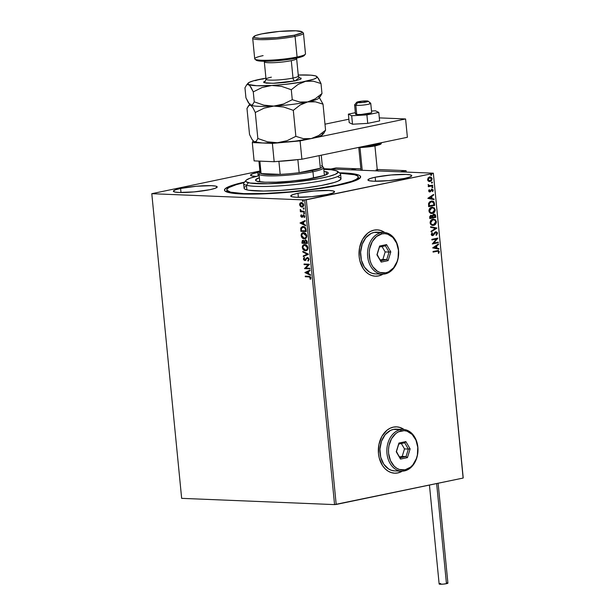 <?xml version="1.0" encoding="UTF-8"?>
<svg xmlns="http://www.w3.org/2000/svg" width="615" height="615" viewBox="0 0 615 615"><rect width="100%" height="100%" fill="white"/><g stroke="black" fill="none" stroke-linecap="round" stroke-linejoin="round"><path stroke-width="0.92" d="M338.127 185.307A68.411 8.387 174.4 0 1 269.155 193.617A68.411 8.387 174.4 0 1 225.098 191.104A68.411 8.387 174.4 0 1 244.562 182.102L231.102 185.753L225.244 188.682L224.544 190.396L225.175 191.165L230.917 192.979L241.964 193.971L257.37 194.056L295.684 191.565L332.946 186.33L347.121 183.216L356.6 180.126L360.567 177.32L359.952 175.729L358.668 175.044L351.08 173.484L339.388 172.807A68.411 8.387 174.4 0 1 360.229 177.85A68.411 8.387 174.4 0 1 338.127 185.307M394.592 473.196A23.193 17.289 92.3 0 0 397.705 472.927L397.867 472.935A23.193 17.289 -87.7 0 1 394.669 473.196A23.193 17.289 -87.7 0 1 378.333 451.464A23.193 17.289 -87.7 0 1 393.369 427.118L390.064 428.255L386.981 430.231L381.9 436.35L378.909 444.56L378.463 453.593L379.232 457.998L382.599 465.716L385.075 468.745L387.957 471.052L391.125 472.551L394.476 473.189L397.867 472.935L402.333 471.167A23.193 17.289 -87.7 0 1 397.867 472.935L397.705 472.927A23.193 17.289 92.3 0 0 402.164 471.167M375.273 276.197A23.193 17.289 92.3 0 0 378.394 275.935L378.548 275.935A23.193 17.289 -87.7 0 1 375.35 276.204A23.193 17.289 -87.7 0 1 359.014 254.472A23.193 17.289 -87.7 0 1 374.058 230.125L370.753 231.263L367.662 233.231L362.581 239.358L359.591 247.561L359.145 256.601L359.913 260.998L363.288 268.724L365.764 271.753L368.639 274.059L371.814 275.558L375.158 276.197L378.548 275.935L383.022 274.167A23.193 17.289 -87.7 0 1 378.548 275.935L378.394 275.935A23.193 17.289 92.3 0 0 382.845 274.175M256.163 176.405A22.032 2.698 174.4 0 1 250.543 175.167A22.032 2.698 174.4 0 1 257.8 172.415L258.139 175.936L257.8 172.415L252.68 173.761L250.574 174.991L251.796 175.921L256.171 176.405M297.983 193.271L298.383 197.315L297.983 193.271L292.871 194.617L290.764 195.847L291.987 196.777L296.361 197.261L311.513 196.692L327.334 194.471A22.032 2.698 174.4 0 1 303.864 197.207A22.032 2.698 174.4 0 1 290.734 196.024A22.032 2.698 174.4 0 1 297.983 193.271A22.032 2.698 174.4 0 1 321.461 190.535A22.032 2.698 174.4 0 1 334.583 191.726A22.032 2.698 174.4 0 1 327.334 194.471L332.454 193.133L334.56 191.903L333.33 190.973L328.956 190.481L313.804 191.05L297.983 193.271M375.181 177.22L375.573 181.256L375.181 177.22L370.061 178.558L367.954 179.788L369.177 180.718L373.551 181.21L388.703 180.641L404.524 178.419A22.032 2.698 174.4 0 1 381.054 181.156A22.032 2.698 174.4 0 1 367.924 179.964A22.032 2.698 174.4 0 1 375.181 177.22A22.032 2.698 174.4 0 1 398.651 174.483A22.032 2.698 174.4 0 1 411.773 175.667A22.032 2.698 174.4 0 1 404.524 178.419L409.644 177.074L411.75 175.844L410.52 174.914L406.146 174.429L390.994 174.998L375.181 177.22M180.602 188.474L181.002 192.51L180.602 188.474L175.49 189.812L173.384 191.042L174.606 191.972L178.98 192.464L194.132 191.895L209.953 189.674A22.032 2.698 174.4 0 1 186.483 192.41A22.032 2.698 174.4 0 1 173.353 191.219A22.032 2.698 174.4 0 1 180.602 188.474A22.032 2.698 174.4 0 1 204.08 185.738A22.032 2.698 174.4 0 1 217.203 186.922A22.032 2.698 174.4 0 1 209.953 189.674L215.073 188.328L217.18 187.098L215.95 186.168L211.575 185.684L196.423 186.253L180.602 188.474M181.656 498.35L151.79 193.694L304.686 199.952L334.56 504.608L181.656 498.35L334.56 504.608L304.686 199.952L151.79 193.694L259.891 171.024L151.79 193.694L181.656 498.35M302.519 207.024L300.435 206.448L301.711 207.094L302.941 206.817L303.71 205.441L303.426 203.926L302.165 202.742L300.735 202.696L299.705 203.811L299.713 205.256L300.781 206.379L299.966 204.687L300.435 206.448L302.357 207.071M304.325 211.914L304.264 211.299L301.296 210.983L300.228 209.6L300.896 211.16L300.312 211.137L300.374 211.752L304.325 211.914L304.264 211.299L301.573 211.091L300.228 209.6L300.896 211.16L300.312 211.137L300.374 211.752L304.325 211.914M302.011 216.58L302.48 216.418L301.796 216.626L301.204 216.003L301.166 214.858L300.743 216.157L301.511 217.164L302.465 217.064L303.633 215.573L304.256 216.026L304.41 217.549L304.771 216.011L303.395 214.958L301.611 216.58L301.166 214.858L300.72 215.927L301.511 214.789M303.134 226.505L300.735 228.211L300.843 231.325L306.247 231.548L305.44 227.711L304.087 226.697L302.388 226.558L300.796 227.973L300.843 231.325L306.247 231.548L306.07 229.687C305.663 227.535 304.679 226.474 303.134 226.505L302.396 226.558M305.54 239.911L304.287 241.118L303.057 240.319L301.904 242.118L302.011 243.248L307.415 243.471L307.062 241.057L305.54 239.911L304.287 241.118L303.387 240.38L302.326 240.534L302.011 243.248L307.415 243.471L307.262 241.864L305.24 239.935M308.476 254.264L302.811 251.366L302.872 252.042L307.169 254.156L303.257 255.94L303.326 256.609L308.469 254.156L302.811 251.366L302.872 252.042L307.169 254.156L303.257 255.94L303.326 256.609L308.476 254.264M309.845 268.24L305.824 268.079L309.453 264.235L304.048 264.012L304.11 264.627L308.138 264.796L304.502 268.64L309.906 268.855L309.845 268.24L305.824 268.079L309.468 264.373L304.048 264.012L304.11 264.627L308.138 264.796L304.502 268.64L309.906 268.855L309.845 268.24M308.891 276.904L310.137 277.273L310.006 278.995L310.452 279.325L310.936 277.949L310.283 276.604L305.24 276.143L305.301 276.758L309.237 276.835L305.301 276.758L308.891 276.904L310.375 277.819L310.006 278.995L310.452 279.325L310.929 277.834L308.891 276.289L305.24 276.143L305.301 276.758L305.586 276.15L305.64 276.689L308.891 276.904M304.886 272.545L310.544 275.336L310.475 274.659L308.661 273.767L308.446 271.515L310.091 270.761L310.029 270.093L304.886 272.545L310.544 275.336L310.475 274.659L308.661 273.767L308.446 271.515L310.091 270.761L310.029 270.093L304.886 272.545M305.963 260.207L304.832 260.56L307.023 258.4L308.069 258.177L308.907 259.299L307.538 258.215L308.907 259.299L307.784 260.591L308.384 260.929L307.784 260.591L308.107 261.106L309.114 259.353L308.492 258.069L306.77 257.8L304.84 259.945L303.979 259.107L304.571 258.062L304.187 257.57L303.641 258.139L303.649 259.784L304.832 260.56L307.023 258.4L307.915 258.323L308.561 259.376L307.784 260.591L308.107 261.106L309.114 259.353L307.538 257.554M305.463 250.759C307.008 250.851 307.846 249.859 307.977 247.784C307.423 245.677 306.378 244.616 304.832 244.593C303.272 244.486 302.426 245.493 302.303 247.599L304.41 250.274L306.285 250.666L305.463 250.759L306.847 250.413L308 248.137L306.762 245.4L305.324 244.655L303.879 244.724L302.695 245.685L302.296 246.884L303.31 249.759L305.809 250.689C304.271 250.674 303.218 249.621 302.642 247.53L302.303 247.599C302.872 249.69 303.925 250.743 305.463 250.759L306.462 250.636M304.294 238.835C305.839 238.928 306.677 237.936 306.808 235.86C306.255 233.754 305.201 232.693 303.664 232.67C302.103 232.562 301.258 233.569 301.135 235.676L303.241 238.351L305.117 238.743L304.294 238.835L305.678 238.489L306.831 236.221L305.594 233.477L304.156 232.731L302.711 232.801L301.527 233.762L301.127 234.961L302.142 237.836L304.64 238.766C303.103 238.751 302.05 237.697 301.473 235.607L301.135 235.676C301.704 237.767 302.757 238.82 304.294 238.835L305.294 238.712M300.028 222.999L305.686 225.79L305.617 225.121L303.802 224.221L303.587 221.977L305.24 221.223L305.171 220.547L300.028 222.999L305.686 225.79L305.617 225.121L303.802 224.221L303.587 221.977L305.24 221.223L305.171 220.547L300.028 222.999M304.133 213.851L304.471 213.136L303.749 212.936L303.979 213.82L304.533 213.359L304.033 212.821L303.633 213.32L304.133 213.851L304.533 213.359M303.672 209.123L304.01 208.408L303.287 208.208L303.51 209.092L304.071 208.631L303.572 208.093L303.172 208.593L303.672 209.123L304.071 208.631M302.918 201.413L303.249 200.698L302.526 200.498L302.757 201.382L303.318 200.921L302.818 200.39L302.411 200.882L302.918 201.413L303.318 200.921M463.21 477.847L433.344 173.192L323.744 168.71L433.344 173.192L463.126 478.055L336.19 504.461L306.316 199.806L433.26 173.399L304.686 199.952L306.316 199.806L336.19 504.461L334.56 504.608L463.126 478.055L433.344 173.192L463.21 477.847M428.463 181.233L430.269 181.463L431.738 180.349L432.076 178.519L431.177 177.228L429.424 177.035L427.994 178.089L427.863 180.641L430.077 181.51L432.114 178.781L429.631 176.989L428.132 177.912L427.571 179.718L428.463 181.233M432.722 185.784L432.66 185.169L429.362 185.653L428.109 184.761L428.916 185.945L428.271 186.084L428.332 186.699L432.722 185.784L428.324 186.622L432.722 185.784L432.66 185.169L429.67 185.692L428.194 184.523L428.916 185.945L428.271 186.084L428.332 186.699L432.722 185.784M428.678 190.988L429.147 191.803L430.116 191.872L432.168 189.72L432.76 191.542L433.206 190.004L431.83 189.113L429.962 191.28L429.293 191.081L429.593 189.95L429.185 189.666L428.701 190.612L429.939 191.918L432.084 189.712L431.607 189.712L432.691 190.335L432.314 191.273L432.76 191.542L433.229 190.15L431.83 189.113L429.862 191.311L429.209 190.835L429.593 189.95L429.185 189.666L428.678 190.988M434.459 203.557L433.982 201.935L433.083 201.22L430.093 201.505L428.624 203.234L428.64 206.663L434.644 205.418L434.459 203.557L434.336 205.402L434.459 203.557L432.107 201.013L431.238 201.09L428.555 203.496L428.64 206.663L434.644 205.418L428.632 206.586L434.336 205.402L434.459 203.557M435.812 217.341L435.443 214.966L434.39 214.181L433.152 214.466L432.36 215.78L430.715 215.381L429.701 216.672L429.808 218.586L435.812 217.341L429.8 218.51L435.812 217.341L435.658 215.734L433.767 214.197L432.36 215.78L431.007 215.296L429.701 217.456L429.808 218.586L435.812 217.341M436.873 228.134L430.608 226.712L430.669 227.381L435.42 228.38L431.054 231.278L431.123 231.947L436.865 228.027L430.608 226.712L430.669 227.381L435.42 228.38L431.054 231.278L431.123 231.947L436.873 228.134M438.241 242.11L433.775 243.04L437.849 238.105L431.845 239.35L431.907 239.965L436.381 239.035L432.299 243.978L438.303 242.725L438.241 242.11L433.775 243.04L437.865 238.243L431.845 239.35L431.907 239.965L436.381 239.035L432.299 243.978L438.303 242.725L438.241 242.11M437.088 251.266L438.572 251.412L438.303 253.103L438.795 253.326L439.333 251.666L438.434 250.52L433.037 251.481L433.098 252.096L438.026 251.143L438.718 251.796L438.303 253.103L438.795 253.326L439.333 251.666L438.257 250.497L433.037 251.481L433.098 252.096L437.088 251.266M404.04 429.508L400.104 427.502L396.76 426.864L393.369 427.118A23.193 17.289 -87.7 0 1 396.567 426.856A23.193 17.289 -87.7 0 1 404.04 429.508M384.721 232.516L380.793 230.502L377.449 229.872L374.058 230.125A23.193 17.289 -87.7 0 1 377.249 229.864A23.193 17.289 -87.7 0 1 384.721 232.516M432.683 247.883L438.941 249.206L438.872 248.529L436.865 248.106L436.65 245.854L438.487 244.632L438.426 243.963L432.683 247.883L438.941 249.206L438.872 248.529L436.865 248.106L436.65 245.854L438.487 244.632L438.426 243.963L432.683 247.883M435.866 232.432L436.911 233.354L436.035 234.822L436.389 235.261L437.526 233.185L437.096 232.232L436.02 231.793L434.705 232.447L432.668 234.984L431.861 234.515L432.491 233.1L432.076 232.693L431.23 234.615L431.784 235.445L432.983 235.53L435.974 232.424L436.873 233.154L436.035 234.822L436.604 235.084L437.526 233.185L436.081 235.245L437.526 233.185L435.735 231.832L432.314 234.976M433.621 219.125L436.389 221.615L433.783 219.125L432.929 219.201C431.192 219.517 430.246 220.777 430.085 222.976L432.722 225.428L434.613 224.967L436.381 222.338L435.535 219.847L432.929 219.201L430.538 220.908L430.346 223.921L431.715 225.213L433.567 225.359L432.568 225.421M432.453 207.201L435.22 209.692L432.614 207.201L431.761 207.278C430.023 207.593 429.078 208.854 428.916 211.053L431.553 213.505L433.444 213.044L435.212 210.415L434.367 207.924L431.761 207.278L429.37 208.985L429.17 211.998L430.546 213.29L432.399 213.436L431.399 213.497M427.825 198.338L434.082 199.66L434.013 198.991L432.007 198.568L431.791 196.316L433.629 195.093L433.567 194.417L427.825 198.338L434.082 199.66L434.013 198.991L432.007 198.568L431.791 196.316L433.629 195.093L433.567 194.417L427.825 198.338M432.491 187.829L432.729 186.86L431.961 187.183L432.491 187.829L432.937 187.206L432.391 186.799L431.938 187.414L432.491 187.829L431.938 187.414M432.022 183.101L432.268 182.132L431.499 182.455L432.022 183.101L432.476 182.478L431.922 182.071L431.476 182.686L432.022 183.101L431.476 182.686M431.269 175.39L431.507 174.422L430.715 174.86L431.269 175.39L431.722 174.768L431.169 174.36L430.715 174.975L431.269 175.39L430.715 174.975M259.984 171.992L257.8 172.415A22.032 2.698 174.4 0 1 259.984 171.992M380.639 230.494L384.552 232.493A23.193 17.289 92.3 0 0 377.172 229.856M378.394 275.935L381.7 274.797M399.95 427.494L403.871 429.493A23.193 17.289 92.3 0 0 396.483 426.848M397.705 472.927L401.011 471.79M438.072 250.497L439.333 251.666L438.487 253.311L438.995 251.435L438.018 250.489M438.134 244.155L438.487 244.632L436.335 245.846L436.558 248.099L438.872 248.529L438.626 249.137L438.564 248.522L436.558 248.099L436.335 245.846L438.134 244.155M433.813 247.522L436.227 247.976L433.813 247.522L436.058 246.246L433.813 247.522L436.058 246.246L436.227 247.976L433.813 247.522M437.941 242.172L438.303 242.725L432.291 243.901L437.995 242.717L437.941 242.172M436.073 239.02L431.899 239.888L436.073 239.02M437.549 238.166L433.467 243.025L437.549 238.166M435.789 232.447L434.905 232.762L435.697 232.416M434.359 233.992L434.905 232.762L433.321 235.076L434.359 233.992M432.668 234.984L431.515 234.323L432.491 233.1L431.93 232.839L432.491 233.1L432.076 232.693L431.207 234.453L432.752 235.599L433.637 235.091L432.237 235.614M432.222 234.992L431.515 234.323L432.353 234.976M436.127 231.793L435.735 231.832M435.428 231.817L437.219 233.17L436.788 232.216L435.712 231.786M432.199 235.614L435.843 232.432M430.615 226.758L436.865 228.027L430.615 226.758M433.567 225.359C435.274 225.029 436.22 223.783 436.389 221.615L436.081 221.6C435.912 223.768 434.966 225.021 433.252 225.344L433.567 225.359M432.437 225.421L434.79 224.613L436.073 222.33L435.228 219.839L433.168 219.117M434.305 224.952L434.79 224.613M432.752 224.79L430.954 224.083L430.4 222.223L431.838 220.116L433.56 219.755M433.514 219.755L432.991 219.816C434.375 219.486 435.297 220.139 435.774 221.761L433.498 224.744C432.13 225.067 431.192 224.429 430.7 222.822L432.683 219.801L430.385 222.807C430.884 224.414 431.822 225.052 433.191 224.729M432.991 219.816L434.936 220.193L435.789 221.907L435.089 223.814L433.498 224.744L431.469 224.298L430.685 222.676L431.392 220.747L433.36 219.739M433.498 224.744L432.66 224.79M430.7 215.288L432.045 215.773L431.007 215.296M434.198 214.158L433.767 214.197M433.46 214.189L435.658 215.734L435.505 217.326L435.136 214.95L433.767 214.151M434.674 214.412L434.082 214.166M433.929 214.804L432.537 215.996L432.568 216.987L433.829 214.82L435.136 216.849L432.599 217.303L432.66 215.55L433.975 214.812M429.993 217.195L430.146 216.303L431.2 215.896L430.054 217.833L429.993 217.195M431.077 215.911L432.061 216.311L432.291 217.441L430.362 217.841L430.362 216.511L431.077 215.911L432.291 217.441L430.054 217.833L431.023 215.88M433.829 214.82L434.866 215.273L435.136 216.849L432.906 217.318L432.891 215.78L433.775 214.781M432.399 213.436C434.105 213.105 435.051 211.86 435.22 209.692L434.913 209.677C434.743 211.844 433.798 213.097 432.084 213.42L432.399 213.436M431.269 213.497L433.621 212.69L434.905 210.407L434.059 207.916L431.999 207.194M433.137 213.028L433.621 212.69M431.584 212.867L429.777 212.16L429.232 210.299L430.661 208.193L432.391 207.832M432.345 207.832L431.822 207.893C433.206 207.562 434.129 208.216 434.605 209.838L432.33 212.821C430.961 213.144 430.023 212.506 429.524 210.899L431.822 207.893L429.216 210.883C429.716 212.49 430.654 213.128 432.022 212.805M431.822 207.893L433.767 208.27L434.621 209.984L433.921 211.891L432.33 212.821L430.3 212.375L429.516 210.753L430.223 208.823L432.191 207.816M432.33 212.821L431.492 212.867M431.953 201.005L434.152 203.542L433.475 201.682L431.722 200.997M431.853 201.643L430.984 201.697L428.84 203.696L429.193 205.917L429.155 203.703L431.292 201.705L433.59 202.65L433.967 204.926L428.886 205.91L429.278 202.712L431.891 201.643M431.292 201.705L433.329 202.235L433.967 204.926L429.193 205.917L429.47 202.896L431.692 201.628M433.275 194.609L433.629 195.093L431.476 196.3L431.699 198.553L434.013 198.991L433.767 199.591L433.706 198.976L431.699 198.553L431.476 196.3L433.275 194.609M428.963 197.976L431.369 198.43L428.963 197.976L431.2 196.708L428.963 197.976L431.2 196.708L431.369 198.43L428.963 197.976M429.447 191.311L428.909 190.888L429.086 189.797L429.593 189.95L428.901 190.827L429.577 191.296M429.862 191.311L429.209 190.835M428.901 190.827L429.931 191.065M431.522 189.105L433.229 190.15L432.445 191.534L432.899 189.997L431.968 189.089M432.383 190.319L431.607 189.712L430.6 191.58L429.478 191.934M429.431 191.934L431.607 189.712M432.076 186.783L432.629 187.198L432.391 186.799M432.937 187.206L432.176 187.813L432.337 186.806M428.155 184.615L429.67 185.692L428.617 185.461L428.155 184.615M432.36 185.23L432.414 185.768L432.36 185.23M431.615 182.055L432.168 182.471L431.922 182.071M432.476 182.478L431.715 183.085L431.876 182.078M430.223 176.936L429.631 176.989M429.324 176.974L432.114 178.781L430.077 181.51L429.332 181.548L431.2 180.641L431.815 178.896L430.861 177.212L429.716 176.928M429.485 181.563L430.077 181.51M431.499 177.812L430.861 177.212M429.116 180.91L428.055 180.295L427.809 179.203L428.54 177.981L429.977 177.566M429.993 177.566L431.492 178.519L431.1 180.28L429.424 180.925L428.194 179.987L428.394 178.511L429.993 177.566L429.385 177.589L431.576 178.888L430.016 180.895L428.109 179.611L429.693 177.604L427.802 179.595L429.708 180.879M430.016 180.895L429.393 180.918M430.861 174.345L431.407 174.76L431.169 174.36M431.722 174.768L430.961 175.375L431.123 174.368M436.058 246.246L436.227 247.976L434.129 247.53L436.058 246.246M431.2 196.708L431.369 198.43L429.27 197.992L431.2 196.708M310.598 279.102L310.006 278.995L310.713 277.742L309.237 276.835L310.637 277.442L310.598 279.102M310.521 275.082L305.225 272.468L310.521 275.082M308.423 273.406L308.253 271.684L308.423 273.406M306.185 272.545L307.915 271.753L308.084 273.483L306.185 272.545L307.915 271.753L308.084 273.483L306.185 272.545M309.899 268.77L304.502 268.64L308.484 264.719L304.11 264.627L304.402 264.027L304.456 264.558L308.484 264.719L304.848 268.563L309.899 268.77M307.023 258.4L307.538 258.215M304.832 260.56L303.426 259.076L304.832 260.56L305.624 260.276M305.086 259.876L305.747 259.53L304.748 259.945L303.979 259.107L304.571 258.062L304.187 257.57L303.426 259.076L304.533 257.493M305.409 259.599L305.87 258.861L304.748 259.945M307.485 257.6L305.87 258.861L307.831 257.531M307.577 257.547L305.747 259.53M304.387 257.616L303.848 259.376L305.278 260.491M303.656 256.455L303.257 255.94L307.508 254.087L302.872 252.042L303.18 251.55L307.508 254.087L303.602 255.871L303.656 256.455M304.832 244.593L304.156 244.647M304.694 244.539L303.041 245.616L302.642 247.53L304.333 244.616M304.41 250.274L304.825 250.474M304.225 244.655L303.779 244.862M305.04 245.139L306.793 245.777L307.731 247.422L307.439 249.206L306.132 250.059M306.093 250.059L304.61 249.974L303.456 249.083L302.841 247.445L303.187 246.085L304.894 245.208L307.431 247.784C307.308 249.436 306.639 250.22 305.401 250.144L302.857 247.591C302.972 245.923 303.656 245.131 304.894 245.208L304.533 245.224M305.747 250.074C306.977 250.151 307.654 249.367 307.769 247.707L304.894 245.208L306.631 246.023L307.431 247.784L306.824 249.613L305.401 250.144M303.141 240.265L302.388 240.788L302.242 242.041L303.403 240.25M305.463 239.896L304.625 241.049L305.886 239.842M305.501 240.573L306.739 240.911L307.146 242.756L305.578 240.526M302.911 241.111L304.225 241.264L304.579 242.656L303.472 240.865L304.579 242.656L302.503 242.656L303.134 240.942L304.025 241.564L304.24 242.725L302.503 242.656L302.526 241.249L303.264 240.88M304.794 242.748L304.733 241.457L305.947 240.457L307.146 242.756L304.794 242.748L304.832 241.049L305.601 240.526L306.539 241.226L306.8 242.833L304.794 242.748M303.664 232.67L302.987 232.724M303.526 232.616L301.873 233.692L301.473 235.607L303.164 232.693M303.241 238.351L303.656 238.559M303.057 232.731L302.611 232.939M304.579 238.151C305.809 238.228 306.485 237.444 306.601 235.783L304.071 233.216L303.195 233.323L306.255 235.86C306.139 237.513 305.463 238.297 304.233 238.22L301.681 235.668C301.804 234 302.488 233.208 303.725 233.285L305.624 233.854L306.562 235.499L306.27 237.282L304.963 238.136M303.533 233.254L305.286 233.931L306.147 235.284L306.139 236.936L304.986 238.12L303.049 237.859L301.804 236.245L301.904 234.361L303.341 233.3M304.925 238.136L304.233 238.22M302.449 226.566L301.073 228.142L302.565 226.528M302.934 227.096L305.209 227.834L305.978 230.833L301.335 230.733L301.273 228.557L303.533 227.05L302.78 227.135M302.957 227.089L305.617 228.519L303.187 227.12L304.863 227.904L305.57 230.241L305.617 228.519L305.978 230.833L305.909 230.171L305.632 230.909L301.335 230.733L301.558 227.842L303.187 227.12M305.663 225.536L300.374 222.93L305.663 225.536M303.572 223.868L303.057 222.215L303.572 223.868M301.327 223.007L303.057 222.215L303.226 223.937L301.327 223.007L303.057 222.215L303.226 223.937L301.327 223.007M302.05 216.542L302.488 215.888L301.796 216.626M302.811 216.995L301.873 217.241L304.094 215.519L304.686 216.28L303.633 215.573L304.694 216.418L304.01 217.18L304.594 217.333L304.01 217.18L304.41 217.549L304.825 216.303L303.556 214.958L302.488 215.888L303.895 214.881M303.556 214.958L302.964 215.135M301.873 217.241L300.727 216.026L301.873 217.241L302.465 217.064M301.335 215.012L301.212 216.472L302.372 217.164M303.587 214.919L302.48 216.418M304.479 213.782L303.633 213.32L304.379 212.752M304.033 212.821L303.633 213.32M304.225 212.775L304.402 213.766M304.317 211.829L300.374 211.752L300.666 211.153L300.72 211.683L304.317 211.829M300.497 209.738L301.235 211.091L300.135 210.061L300.574 209.523M304.018 209.054L303.172 208.593L303.91 208.024M303.572 208.093L303.172 208.593M303.764 208.047L303.933 209.039M301.896 207.109L303.71 204.926L301.45 202.581L300.105 203.127L299.62 204.757L300.105 203.127L301.796 202.512M301.073 202.619L300.128 203.542L300.059 205.187L301.127 206.663L302.588 207.017M302.18 206.417L303.564 204.833L301.857 203.127L301.15 203.227L303.226 204.91L301.842 206.486L300.105 204.78L301.519 203.204L302.903 203.557L303.564 205.218L302.442 206.409M301.342 203.196L301.727 203.127M301.857 203.127L303.195 204.71L302.542 206.394L301.043 206.248L300.182 205.172L300.351 203.773L301.519 203.204M303.257 201.343L302.411 200.882L303.157 200.313M302.818 200.39L302.411 200.882M303.003 200.336L303.18 201.336M302.349 206.417L301.842 206.486M356.646 168.641L360.867 168.81L356.646 168.641L350.957 169.825L356.646 168.641M377.241 169.486L406.069 170.663L406.207 172.085L406.069 170.663L400.38 171.846L406.069 170.663L377.241 169.486M369.507 102.92A8.118 0.992 174.4 0 1 370.753 103.328A8.118 0.992 174.4 0 1 364.964 104.858A8.118 0.992 174.4 0 1 355.839 105.311A8.118 0.992 -5.6 0 0 365.441 104.788A8.118 0.992 -5.6 0 0 370.684 103.205L368.17 101.175A5.796 0.707 174.4 0 1 364.426 102.305A5.796 0.707 174.4 0 1 357.569 102.682L355.839 105.311L356.738 114.475L355.839 105.311A8.118 0.992 174.4 0 1 354.601 104.911L355.493 114.075A8.118 0.992 174.4 0 1 355.893 113.713M356.715 102.298L354.647 104.781A8.118 0.992 -5.6 0 0 355.839 105.311L357.569 102.682A5.796 0.707 174.4 0 1 356.715 102.298A5.796 0.707 174.4 0 1 361.166 101.252A5.796 0.707 174.4 0 1 367.332 100.975A5.796 0.707 174.4 0 1 368.17 101.175L361.474 101.214L356.685 102.367L363.427 102.436L368.139 101.16M376.072 169.809A8.118 0.992 174.4 0 1 377.241 170.094A8.118 0.992 174.4 0 1 376.149 170.855A8.118 0.992 -5.6 0 0 377.31 170.209L374.935 145.947M359.983 147.508L362.212 170.286L359.983 147.508M377.156 170.786A9.279 1.138 174.4 0 1 378.064 170.932M336.051 167.926L330.878 169.002L336.051 167.926L356.131 168.748L350.957 169.825L356.293 168.756L336.051 167.926M429.447 485.066L439.141 583.989A4.405 0.538 -5.6 0 0 441.77 584.227A4.405 0.538 -5.6 0 0 446.459 583.681L436.65 483.567L446.459 583.681A4.405 0.538 -5.6 0 0 447.912 583.135L438.118 483.259M447.666 582.982L447.043 583.55L443.3 584.127L439.756 584.204L439.148 583.958L439.571 583.712M440.017 583.574L440.594 583.443M446.79 582.882L447.297 582.92M371.629 112.422L371.26 112.845A8.118 0.992 174.4 0 1 362.358 114.382A8.118 0.992 174.4 0 1 355.493 114.075L355.493 114.075M367.732 123.369L366.901 114.897L378.786 112.422L379.616 120.901L367.732 123.369L352.518 124.23L349.197 122.608L348.367 114.136L349.197 122.608L352.518 124.23L351.688 115.751L352.518 124.23L367.732 123.369L379.616 120.901L378.786 112.422L375.457 110.808L371.506 111.031L375.457 110.808L378.786 112.422L366.901 114.897L367.732 123.369M355.362 112.683L348.367 114.136L351.688 115.751L366.901 114.897L351.688 115.751L348.367 114.136L355.362 112.683M371.652 112.484A8.118 0.992 174.4 0 1 371.26 112.845L361.082 114.475L357.23 114.513L355.555 113.936M348.866 119.218L324.989 124.184L348.866 119.218M253.019 140.812L252.304 142.572L272.384 143.395L300.089 140.897L405.585 118.956L379.317 117.88L405.585 118.956L407.384 137.283L301.888 159.224L407.384 137.283L405.585 118.956L300.089 140.897L301.888 159.224L300.089 140.897L272.384 143.395L274.175 161.722L301.888 159.224L274.175 161.722L254.103 160.899L274.175 161.722L272.384 143.395L252.304 142.572L254.103 160.899L252.304 142.572L253.019 140.812M364.157 146.27A15.075 1.845 -5.6 0 0 376.649 144.617L376.557 143.695L376.649 144.617A1.161 0.761 78.2 0 1 376.119 145.717A1.161 0.761 78.2 0 1 375.988 145.724A1.161 0.761 -101.8 0 0 376.119 145.717A1.161 0.761 -101.8 0 0 376.649 144.617A15.075 1.845 -5.6 0 0 381.608 142.734L380.77 144.233L376.111 145.717L358.076 147.538M379.217 144.879L380.424 143.779M373.797 146.139L375.988 145.724A13.914 1.707 -5.6 0 1 358.145 147.523L358.43 147.523M360.759 147.469L371.345 146.516M246.015 180.364L243.947 182.847A48.7 5.973 -5.6 0 0 246.438 185.284L248.391 182.686A46.379 5.689 174.4 0 1 246.015 180.364A46.379 5.689 174.4 0 1 259.184 175.698L250.205 178.142L246.238 180.126L245.785 180.733L246.208 181.809L250.113 183.039L268.063 183.77L294.047 182.071L319.3 178.527L328.902 176.413L335.321 174.314L337.996 172.415L336.697 170.87L331.546 169.817L323.805 169.363A46.379 5.689 174.4 0 1 335.39 170.463A46.379 5.689 174.4 0 1 337.627 171.385A46.379 5.689 174.4 0 1 302.795 181.071A46.379 5.689 174.4 0 1 248.391 182.686L246.438 185.284A48.7 5.973 174.4 0 1 243.648 183.616L244.094 188.198A48.7 5.973 -5.6 0 0 246.884 189.866L246.438 185.284L246.884 189.866A48.7 5.973 -5.6 0 0 301.081 188.528A48.7 5.973 -5.6 0 0 341.033 178.696L340.587 174.114A48.7 5.973 174.4 0 1 300.635 183.947A48.7 5.973 174.4 0 1 246.438 185.284A48.7 5.973 -5.6 0 0 303.572 183.585A48.7 5.973 -5.6 0 0 340.141 173.415L337.627 171.385M322.683 175.729A32.464 3.982 174.4 0 1 323.136 175.859M326.15 171.762A36.523 4.482 174.4 0 1 328.241 173.007A36.523 4.482 174.4 0 1 298.275 180.387A36.523 4.482 174.4 0 1 257.631 181.387L255.917 180.695L255.586 179.849L259.376 177.697A36.523 4.482 174.4 0 0 255.54 180.141L255.54 180.141A36.523 4.482 174.4 0 0 257.631 181.387L264.896 182.194L276.266 182.148L290.019 181.248L307.354 179.15L324.72 175.337L328.195 173.299L327.864 172.446L326.15 171.762L326.434 174.645L326.15 171.762L324.005 171.362A36.523 4.482 174.4 0 1 326.15 171.762M358.345 176.997A66.097 8.103 174.4 0 0 354.555 174.737L339.903 173.222A66.097 8.103 174.4 0 1 354.555 174.737L357.661 175.982L358.261 177.52L356.339 179.28L351.964 181.21L336.628 185.238L314.58 188.99L289.181 191.903L264.296 193.525L243.717 193.617L230.571 192.157A66.097 8.103 174.4 0 1 226.781 189.897A66.097 8.103 174.4 0 1 244.14 182.609L236.221 184.685L228.788 187.606L226.866 189.366L226.85 190.173L230.571 192.157L230.648 192.933L230.571 192.157A66.097 8.103 174.4 0 0 304.125 190.343A66.097 8.103 174.4 0 0 358.345 176.997L358.553 179.15M245.57 186.514L244.632 187.175M244.147 188.398L245.516 189.435L248.698 190.235L263.597 191.05L280.671 190.412L304.233 188.144L321.345 185.492L334.083 182.532L338.165 181.079L340.971 179.08L340.526 177.95L338.242 177.028M325.604 175.006A36.523 4.482 -5.6 0 0 324.343 174.798L325.604 175.006M258.031 181.786L259.714 181.133A36.523 4.482 -5.6 0 0 258.515 181.579M321.353 165.812A31.311 3.836 174.4 0 1 322.091 166.196A31.311 3.836 174.4 0 1 320.361 168.256A31.311 3.836 174.4 0 1 312.066 170.555L312.95 171.731A32.464 3.982 -5.6 0 0 323.344 167.211L322.091 166.196M324.405 175.444L323.644 167.68A32.464 3.982 174.4 0 1 312.95 171.731L313.573 178.089L312.95 171.731A32.464 3.982 174.4 0 1 278.364 175.759A32.464 3.982 174.4 0 1 259.015 174.014L259.776 181.786M321.253 155.195L322.375 166.65A31.311 3.836 -5.6 0 1 320.361 168.256L319.124 155.641L320.361 168.256L299.144 172.669L312.066 170.555L320.361 168.256L299.144 172.669A31.311 3.836 174.4 0 1 280.186 174.376L261.083 173.591L268.063 174.522L280.186 174.376A31.311 3.836 174.4 0 1 261.083 173.591A31.311 3.836 174.4 0 1 260.253 172.262L259.215 173.499A32.464 3.982 -5.6 0 0 276.558 175.829A32.464 3.982 -5.6 0 0 312.95 171.731L312.066 170.555A31.311 3.836 174.4 0 1 299.144 172.669L297.86 159.608A31.311 3.836 174.4 0 1 278.903 161.315L280.186 174.376L261.083 173.591L259.861 161.138L261.083 173.591A31.311 3.836 -5.6 0 1 260.06 172.754L258.915 161.099M280.186 174.376A31.311 3.836 -5.6 0 0 299.144 172.669L297.86 159.608A31.311 3.836 -5.6 0 1 278.903 161.315L280.186 174.376M256.009 59.64L256.224 60.209L259.384 61.008L269.777 61.177L288.304 59.509L296.43 58.125L297.091 57.011L296.43 58.125A24.354 2.983 -5.6 0 0 304.294 55.473L305.332 54.228A25.507 3.129 174.4 0 1 297.091 57.011A25.507 3.129 -5.6 0 0 305.486 53.828L303.464 33.21A25.507 3.129 174.4 0 1 295.069 36.393A25.507 3.129 -5.6 0 0 303.233 32.841L301.98 31.826A24.354 2.983 174.4 0 1 294.185 35.216L295.069 36.393L297.091 57.011L295.069 36.393A25.507 3.129 174.4 0 1 267.886 39.56A25.507 3.129 174.4 0 1 252.688 38.192L254.71 58.802A25.507 3.129 -5.6 0 0 269.908 60.178A25.507 3.129 -5.6 0 0 297.091 57.011A25.507 3.129 174.4 0 1 271.369 60.109A25.507 3.129 174.4 0 1 254.941 59.171A25.507 3.129 174.4 0 1 263.112 55.619M253.88 36.546L252.85 37.784A25.507 3.129 -5.6 0 0 266.472 39.614A25.507 3.129 -5.6 0 0 295.069 36.393L294.185 35.216A24.354 2.983 174.4 0 1 266.887 38.291A24.354 2.983 174.4 0 1 253.88 36.546A24.354 2.983 174.4 0 1 261.752 33.894A24.354 2.983 174.4 0 1 286.298 30.935A24.354 2.983 174.4 0 1 301.98 31.826L295.976 30.804L279.233 31.434L261.752 33.894L256.094 35.378L253.764 36.731L255.117 37.761L259.953 38.299L276.696 37.669L294.185 35.216L301.458 33.026L302.165 32.372L301.95 31.811M271.376 77.175A16.236 1.991 -5.6 0 0 266.187 79.443A16.236 1.991 -5.6 0 0 276.673 80.027A16.236 1.991 -5.6 0 0 293.001 78.059A2.783 1.822 -101.8 0 0 295.123 80.888L273.037 83.309L264.004 82.671L265.511 80.957L263.558 82.072L266.187 83.133L274.305 83.271L285.175 82.425L295.123 80.888A2.783 1.822 78.2 0 1 293.001 78.059A16.236 1.991 -5.6 0 0 298.344 76.037L296.638 58.625A16.236 1.991 174.4 0 1 291.295 60.654A16.236 1.991 174.4 0 1 274.966 62.622A16.236 1.991 174.4 0 1 264.481 62.038M296.476 58.387A16.236 1.991 174.4 0 1 291.295 60.654L293.001 78.059L291.295 60.654A16.236 1.991 174.4 0 1 273.998 62.669A16.236 1.991 174.4 0 1 264.327 61.792L264.212 61.262M322.975 133.609L323.928 133.032L325.573 130.172L323.021 104.158L319.339 97.593M250.074 103.827L246.976 108.44L249.529 134.462L246.976 108.44L248.614 105.596L250.613 105.142L252.888 107.656L255.286 112.476L257.839 138.498L256.209 141.342L254.203 141.796L251.927 139.282L249.529 134.462L251.927 139.282L254.203 141.796A34.786 4.267 -5.6 0 0 277.373 142.742L267.464 141.811L257.839 138.498L255.286 112.476L264.104 108.14L273.783 106.088L283.684 107.018L293.309 110.339L295.861 136.353L287.051 140.689L277.373 142.742A34.786 4.267 -5.6 0 0 311.236 138.583L303.449 138.683L295.861 136.353L293.309 110.339L300.151 105.004L303.81 103.12L307.646 101.929L311.567 101.513L315.434 101.821L323.021 104.158L325.573 130.172L318.731 135.508L311.236 138.583L307.323 138.998L303.449 138.683L295.861 136.353L287.051 140.689L277.373 142.742L267.464 141.811L257.839 138.498L256.209 141.342L255.256 141.934L253.764 141.527A34.786 4.267 -5.6 0 0 254.203 141.796L262.344 142.988L277.373 142.742L295.269 141.127L311.236 138.583A34.786 4.267 -5.6 0 0 322.483 134.785L324.151 132.779M318.347 96.824A34.786 4.267 174.4 0 1 318.785 97.085A34.786 4.267 174.4 0 1 307.646 101.929A34.786 4.267 174.4 0 1 273.783 106.088L283.684 107.018L293.309 110.339L300.151 105.004L307.646 101.929L315.434 101.821L323.021 104.158L319.477 97.747M249.559 105.004L250.613 105.142A34.786 4.267 -5.6 0 0 273.783 106.088A34.786 4.267 174.4 0 1 250.613 105.142L252.888 107.656L255.286 112.476L264.104 108.14L273.783 106.088L263.873 105.165L254.249 101.844L252.611 104.688L250.613 105.142A34.786 4.267 174.4 0 1 250.136 104.842A34.786 4.267 -5.6 0 0 250.174 104.873A34.786 4.267 -5.6 0 0 250.613 105.142L250.174 104.873M323.928 133.032L325.573 130.172L318.731 135.508L311.236 138.583L319.323 136.461L322.644 134.516M253.557 141.304L254.203 141.796M322.591 133.962L321.937 133.47M319.385 96.962L320.338 96.378L321.983 93.526L315.141 98.861L307.646 101.929A34.786 4.267 -5.6 0 0 318.885 98.139L320.561 96.132M248.053 83.21L246.377 85.216L247.538 84.393L249.705 85.431L253.265 91.866L262.082 87.522L271.761 85.477A34.786 4.267 174.4 0 1 248.591 84.524A34.786 4.267 174.4 0 1 248.053 83.21A34.786 4.267 174.4 0 1 259.292 79.42L263.197 78.997L259.292 79.42A34.786 4.267 174.4 0 1 265.934 78.197L253.418 80.834L249.529 82.225L247.883 83.479L250.866 87.046L253.265 91.866L254.249 101.844L252.611 104.688L251.666 105.28L249.498 104.243L245.939 97.808L244.954 87.822L246.592 84.978L247.538 84.393L256.724 85.716L271.761 85.477L285.175 84.378L302.065 82.003L313.704 79.197L316.502 77.859L316.971 76.698L315.095 75.783L310.99 75.184L298.244 75.03A34.786 4.267 174.4 0 1 316.325 76.206A34.786 4.267 174.4 0 1 316.763 76.475A34.786 4.267 174.4 0 1 305.624 81.311A34.786 4.267 174.4 0 1 271.761 85.477L281.662 86.4L291.287 89.721L298.129 84.386L305.624 81.311L313.419 81.211L320.999 83.54L318.616 78.743L316.325 76.206M320.338 96.378L321.983 93.526L315.141 98.861L307.646 101.929L299.851 102.036L292.271 99.707L283.454 104.043L273.783 106.088A34.786 4.267 -5.6 0 0 307.646 101.929L299.851 102.036L292.271 99.707L283.454 104.043L278.733 105.419L273.783 106.088L263.873 105.165L254.249 101.844L253.265 91.866L262.082 87.522L271.761 85.477L281.662 86.4L291.287 89.721L298.129 84.386L305.624 81.311L313.419 81.211L320.999 83.54L317.455 77.129M298.721 77.598L301.189 78.22L300.804 79.174L295.123 80.888L299.197 77.659M259.292 79.42L255.448 80.619L259.292 79.42M250.613 105.142L248.329 102.628L245.939 97.808L244.954 87.822L246.592 84.978M321.983 93.526L320.999 83.54L321.983 93.526M292.271 99.707L291.287 89.721L292.271 99.707M265.234 81.226L266.034 79.204A16.236 1.991 -5.6 0 0 275.704 80.073A16.236 1.991 -5.6 0 0 293.001 78.059A16.236 1.991 -5.6 0 0 298.183 75.791M254.941 59.171L256.201 60.185A24.354 2.983 -5.6 0 0 271.876 61.085A24.354 2.983 -5.6 0 0 296.43 58.125L302.088 56.642L304.417 55.281M381.077 232.693L381.961 233.869A19.711 14.699 -87.7 0 1 398.451 250.305A19.711 14.699 -87.7 0 1 385.782 272.814L385.121 273.929A20.872 15.559 92.3 0 0 398.535 250.097A20.872 15.559 92.3 0 0 381.077 232.693A20.872 15.559 -87.7 0 1 383.952 232.455A20.872 15.559 -87.7 0 1 398.658 252.019A20.872 15.559 -87.7 0 1 385.121 273.929A20.872 15.559 -87.7 0 1 382.246 274.167A20.872 15.559 -87.7 0 1 367.539 254.602A20.872 15.559 -87.7 0 1 381.077 232.693L374.128 232.409L381.077 232.693A20.872 15.559 92.3 0 0 367.662 256.524A20.872 15.559 92.3 0 0 385.121 273.929L385.782 272.814L388.588 271.845L393.554 267.848L397.052 261.636L398.074 257.993L398.451 250.305L396.606 243.086L392.831 237.428L387.688 234.192L384.844 233.654L381.961 233.869L376.526 236.514L372.206 241.718L369.669 248.691L369.2 252.519L369.938 260.114L371.129 263.597L372.805 266.679L377.356 271.215L380.055 272.491L385.782 272.814A19.711 14.699 -87.7 0 1 369.292 256.37A19.711 14.699 -87.7 0 1 381.961 233.869L381.077 232.693M383.952 232.455L377.003 232.17A20.872 15.559 92.3 0 0 374.128 232.409A20.872 15.559 92.3 0 0 360.59 254.318A20.872 15.559 92.3 0 0 375.296 273.883L382.246 274.167M379.616 246.046L386.551 244.601L390.802 251.896L388.119 260.637L381.192 262.082L376.934 254.787L379.616 246.046L376.934 254.787L381.192 262.082L377.156 254.549L379.455 247.053L385.397 245.823L389.041 252.073L386.743 259.561L382.884 259.407L385.175 251.919L389.041 252.073L385.175 251.919L382.03 246.523L385.175 251.919L382.884 259.407L386.743 259.561L380.8 260.798L376.934 254.787L379.616 246.046L379.455 247.053L385.397 245.823L386.551 244.601L379.616 246.046M377.18 232.178L374.128 232.409L371.153 233.431L365.887 237.667L362.189 244.24L360.613 252.15L361.397 260.199L364.434 267.148L369.254 271.953L372.106 273.298L375.119 273.875M380.301 259.945L382.884 259.407L380.301 259.945M380.8 260.798L381.192 262.082L388.119 260.637L386.743 259.561L380.8 260.798M386.743 259.561L388.119 260.637L390.802 251.896L389.041 252.073L386.743 259.561M389.041 252.073L390.802 251.896L386.551 244.601L385.397 245.823L389.041 252.073M400.388 429.685L401.272 430.869A19.711 14.699 -87.7 0 1 417.762 447.305A19.711 14.699 -87.7 0 1 405.093 469.806L404.432 470.921A20.872 15.559 92.3 0 0 417.854 447.09A20.872 15.559 92.3 0 0 400.388 429.685A20.872 15.559 -87.7 0 1 403.263 429.447A20.872 15.559 -87.7 0 1 417.969 449.012A20.872 15.559 -87.7 0 1 404.432 470.921A20.872 15.559 -87.7 0 1 401.557 471.159A20.872 15.559 -87.7 0 1 386.85 451.595A20.872 15.559 -87.7 0 1 400.388 429.685L393.439 429.401L400.388 429.685A20.872 15.559 92.3 0 0 386.973 453.516A20.872 15.559 92.3 0 0 404.432 470.921L405.093 469.806L410.528 467.162L412.873 464.84L416.37 458.629L417.385 454.985L417.762 447.305L415.925 440.086L412.142 434.421L406.999 431.184L404.155 430.646L398.466 431.83L395.845 433.506L391.524 438.71L388.98 445.691L388.511 449.511L388.603 453.37L390.448 460.589L394.223 466.247L396.675 468.207L399.366 469.483L405.093 469.806A19.711 14.699 -87.7 0 1 388.603 453.37A19.711 14.699 -87.7 0 1 401.272 430.869L400.388 429.685M403.263 429.447L396.314 429.162A20.872 15.559 92.3 0 0 393.439 429.401A20.872 15.559 92.3 0 0 379.901 451.31A20.872 15.559 92.3 0 0 394.607 470.875L401.557 471.159M398.935 443.038L405.862 441.601L410.12 448.896L407.438 457.629L400.503 459.074L396.252 451.779L398.935 443.038L396.252 451.779L400.503 459.074L396.467 451.541L398.766 444.053L404.708 442.815L408.352 449.065L406.054 456.561L402.195 456.399L404.493 448.912L408.352 449.065L404.493 448.912L401.349 443.515L404.493 448.912L402.195 456.399L406.054 456.561L400.111 457.791L396.252 451.779L398.935 443.038L398.766 444.053L404.708 442.815L405.862 441.601L398.935 443.038M396.49 429.178L393.439 429.401L390.471 430.423L385.205 434.659L381.5 441.239L379.924 449.15L380.716 457.191L383.752 464.141L388.565 468.945L391.424 470.298L394.43 470.867M399.619 456.937L402.195 456.399L399.619 456.937M400.111 457.791L400.503 459.074L407.438 457.629L406.054 456.561L400.111 457.791M406.054 456.561L407.438 457.629L410.12 448.896L408.352 449.065L406.054 456.561M408.352 449.065L410.12 448.896L405.862 441.601L404.708 442.815L408.352 449.065M378.494 171.108L377.241 170.094M371.652 112.491L370.753 103.328M361.005 170.232L358.776 147.531M356.216 168.741L336.151 167.918M226.789 189.904L226.996 192.049M266.034 79.204L264.327 61.792M296.638 58.625L296.645 58.079M298.344 76.037L299.52 77.859"/></g></svg>
